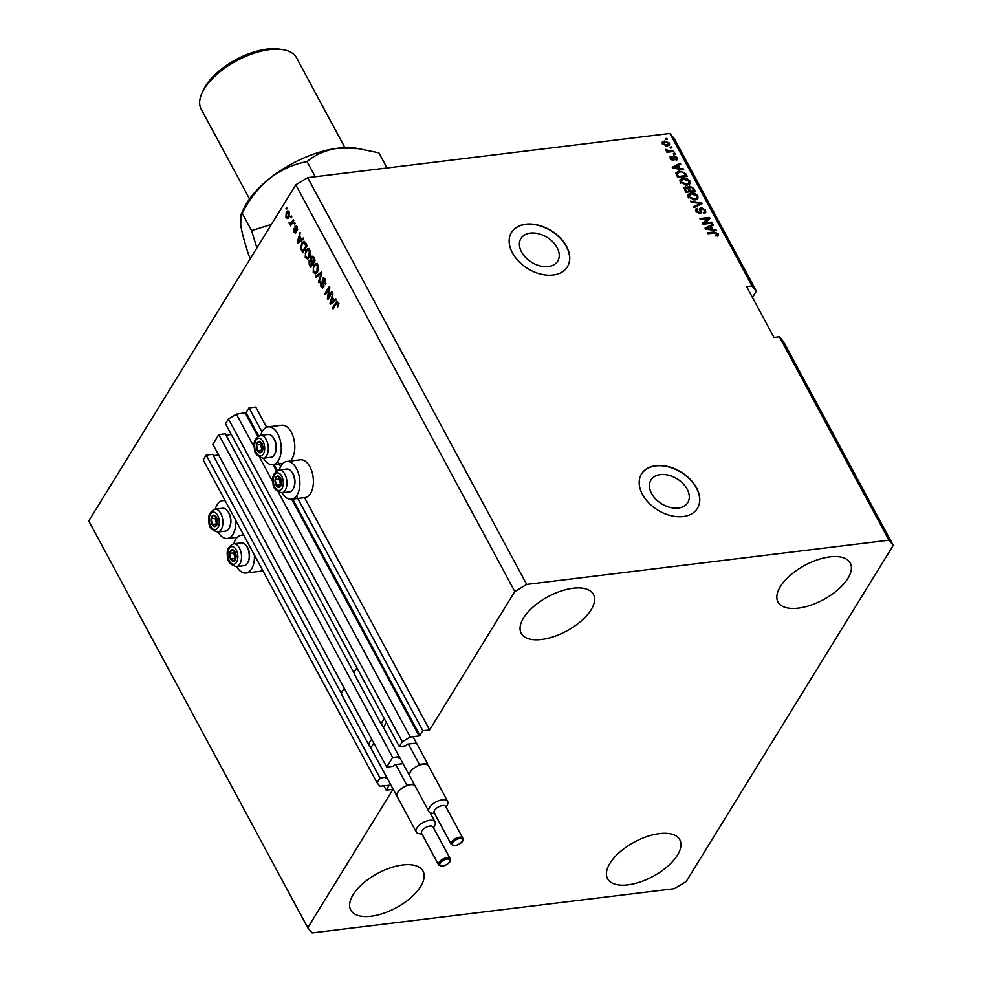 <?xml version="1.0" encoding="UTF-8"?>
<svg xmlns="http://www.w3.org/2000/svg" width="982" height="982" viewBox="0 0 982 982"><rect width="100%" height="100%" fill="white"/><g stroke="black" fill="none" stroke-linecap="round" stroke-linejoin="round"><path stroke-width="1.47" d="M261.985 432.006L248.998 407.886L255.762 407.064L266.638 427.268M415.951 743.153L407.309 744.209L405.812 745.817L399.33 746.602L402.301 741.791L410.231 737.028L419.142 735.935L422.849 730.755L296.441 495.984M280.606 466.585L277.82 461.405M422.849 730.755L429.6 729.921L304.53 497.641M258.671 435.959L246.101 412.6L248.998 407.886M246.101 412.6L236.38 414.171L254.277 447.387M410.231 737.028L278.336 492.08M272.886 481.966L259.727 457.514M402.301 741.791L228.45 418.921L236.38 414.171M399.33 746.602L225.492 423.745L228.45 418.921M226.007 435.149L231.286 434.51M354.207 673.247L225.283 433.811L218.79 434.609L392.64 757.466L399.122 756.68L398.397 758.055L399.797 758.018M410.881 778.137L381.581 724.09M218.79 434.609L212.861 444.245L386.712 767.102L392.64 757.466M402.865 763.714L394.678 764.708L393.193 766.316L386.712 767.102M213.376 455.648L218.655 455.01M429.6 729.921L514.813 591.557L526.72 584.413L888.919 540.198L893.239 545.354L686.197 881.541L674.303 888.685L312.092 932.9L307.771 927.745L393.009 789.344L386.233 790.191L389.179 785.232L379.924 786.226L377.051 782.789L380.009 777.965L386.503 777.179L385.766 778.554L387.178 778.517M398.262 798.636L368.95 744.589M341.576 693.746L212.652 454.31L206.171 455.108L380.009 777.965M377.051 782.789L203.2 459.92L206.171 455.108M386.233 790.191L383.839 785.747M678.366 508.062A21.604 14.681 31.6 0 0 687.756 502.661A21.604 14.681 31.6 0 0 682.944 483.512A21.604 14.681 31.6 0 0 660.358 474.601A21.604 14.681 31.6 0 0 650.968 480.002A21.604 14.681 31.6 0 0 655.78 499.151A21.604 14.681 31.6 0 0 678.366 508.062M548.337 266.552A21.604 14.681 31.6 0 0 557.715 261.151A21.604 14.681 31.6 0 0 552.903 242.002A21.604 14.681 31.6 0 0 530.317 233.09A21.604 14.681 31.6 0 0 520.939 238.491A21.604 14.681 31.6 0 0 525.751 257.64A21.604 14.681 31.6 0 0 548.337 266.552M553.136 275.034A32.823 22.316 31.6 0 0 567.4 266.822A32.823 22.316 31.6 0 0 560.084 237.73A32.823 22.316 31.6 0 0 525.763 224.191A32.823 22.316 31.6 0 0 511.499 232.403A32.823 22.316 31.6 0 0 518.815 261.494A32.823 22.316 31.6 0 0 553.136 275.034M567.338 266.932A32.823 22.316 31.6 0 0 559.9 237.877A32.823 22.316 31.6 0 0 525.64 224.399A32.823 22.316 31.6 0 0 511.438 232.501M683.177 516.544A32.823 22.316 31.6 0 0 697.441 508.332A32.823 22.316 31.6 0 0 690.125 479.241A32.823 22.316 31.6 0 0 655.804 465.701A32.823 22.316 31.6 0 0 641.541 473.913A32.823 22.316 31.6 0 0 648.857 503.005A32.823 22.316 31.6 0 0 683.177 516.544M697.38 508.443A32.823 22.316 31.6 0 0 689.941 479.388A32.823 22.316 31.6 0 0 655.681 465.91A32.823 22.316 31.6 0 0 641.479 474.011M829.9 556.88A41.035 19.517 -28.3 0 1 850.24 563.054A41.035 19.517 -28.3 0 1 837.916 589.728A41.035 19.517 -28.3 0 1 798.341 608.128A41.035 19.517 -28.3 0 1 777.99 601.954A41.035 19.517 -28.3 0 1 790.314 575.28A41.035 19.517 -28.3 0 1 829.9 556.88M659.462 833.62A41.035 19.517 -28.3 0 1 679.814 839.794A41.035 19.517 -28.3 0 1 667.49 866.468A41.035 19.517 -28.3 0 1 627.903 884.868A41.035 19.517 -28.3 0 1 607.563 878.694A41.035 19.517 -28.3 0 1 619.875 852.02A41.035 19.517 -28.3 0 1 659.462 833.62M402.681 864.97A41.035 19.517 -28.3 0 1 423.021 871.144A41.035 19.517 -28.3 0 1 410.697 897.818A41.035 19.517 -28.3 0 1 371.122 916.218A41.035 19.517 -28.3 0 1 350.77 910.044A41.035 19.517 -28.3 0 1 363.095 883.37A41.035 19.517 -28.3 0 1 402.681 864.97M573.107 588.23A41.035 19.517 -28.3 0 1 593.459 594.405A41.035 19.517 -28.3 0 1 581.135 621.078A41.035 19.517 -28.3 0 1 541.548 639.478A41.035 19.517 -28.3 0 1 521.209 633.304A41.035 19.517 -28.3 0 1 533.533 606.63A41.035 19.517 -28.3 0 1 573.107 588.23M236.625 566.577A19.039 10.63 -97 0 0 245.954 573.046L259.469 571.389A19.039 10.63 -97 0 0 262.538 570.125M245.954 573.046A19.039 10.63 -97 0 0 254.387 554.99M235.778 520.411A19.039 10.63 83 0 1 227.333 538.467A19.039 10.63 83 0 1 218.004 531.999M279.293 469.973A19.039 10.63 83 0 1 286.793 461.454L300.308 459.797A19.039 10.63 83 0 1 309.931 466.806A19.039 10.63 83 0 1 313.037 486.286A19.039 10.63 83 0 1 304.923 497.592L291.409 499.249A19.039 10.63 83 0 1 282.079 492.78M286.793 461.454A19.039 10.63 83 0 1 296.417 468.463A19.039 10.63 83 0 1 299.522 487.931A19.039 10.63 83 0 1 291.409 499.249M290.23 461.024A19.039 10.63 -97 0 0 291.323 432.227A19.039 10.63 -97 0 0 281.687 425.231L268.172 426.875A19.039 10.63 -97 0 0 260.672 435.394M263.458 458.201A19.039 10.63 -97 0 0 272.787 464.67A19.039 10.63 -97 0 0 280.901 453.353A19.039 10.63 -97 0 0 277.808 433.884A19.039 10.63 -97 0 0 268.172 426.875M893.239 545.354L783.734 341.982L779.413 336.826L888.919 540.198M752.457 297.46L756.361 291.138L674.229 138.597L669.908 133.442L752.04 285.971L746.627 286.634L774.012 337.477L779.413 336.826M328.332 297.018L331.855 291.298L332.346 292.231L327.927 299.4L327.399 298.418L328.909 288.941L325.386 294.661L324.882 293.741L329.301 286.56L329.829 287.554L328.332 297.018L329.486 296.871M323.544 287.247L320.942 286.634L320.795 281.748L321.445 285.762L323.066 286.302L323.348 285.283L322.28 281.478L322.599 278.397L323.606 277.636L325.398 279.109L325.508 284.51L324.833 279.87L323.115 279.293L323.544 287.247L322.612 287.971M325.152 278.692L323.115 279.293M323.888 286.548L322.538 286.707L323.937 286.192M315.529 276.372L321.458 272.002L321.973 272.959L318.99 282.791L318.475 281.834L321.224 273.364L316.044 277.329L315.529 276.372L321.777 272.591M317.751 264.919L318.475 268.675L317.444 272.026L315.394 273.806L313.221 272.272L313.602 265.066L315.676 263.397L317.751 264.919M309.796 250.128L310.508 253.884L309.477 257.235L307.427 259.015L305.255 257.48L305.635 250.275L307.71 248.606L309.796 250.128M301.413 239.363L303.156 238L303.671 238.957L297.718 243.29L297.239 242.394L300.124 232.366L299.743 236.257L301.413 239.363L303.487 238.626M286.044 208.43L286.683 207.411L286.548 209.362L286.044 208.43L287.161 208.294M307.771 927.745L88.761 520.988L295.803 184.8L307.697 177.656L669.908 133.442M514.813 591.557L295.803 184.8M286.228 212.272L287.738 210.897L289.26 212.002L288.929 217.182L287.456 218.495L285.934 217.403L286.228 212.272L288.438 211.056M290.66 216.985L291.286 215.966L291.789 216.887L291.151 217.906L290.66 216.985L291.764 216.85M291.605 222.362L293.274 219.661L293.778 220.582L290.562 225.799L290.574 224.043L289.42 223.884L289.125 222.73L290.868 223.27L292.759 222.227M291.728 223.908L289.42 223.884L290.77 223.712L290.476 222.558M290.046 223.049L292.219 223.098L292.967 222.202M294.072 223.344L294.71 222.313L294.575 224.264L294.072 223.344L295.189 223.209M296.024 226.719L296.331 226.056L294.968 226.216L297.19 226.719L297.337 230.598L296.699 227.407L295.545 227.014L295.901 232.722L293.876 232.169L293.667 228.56L294.318 231.384L295.337 231.912L294.968 226.216L295.778 225.578M297.46 227.308L295.545 227.014M295.901 232.722L295.201 233.274M294.318 231.384L296.208 231.801M301.744 243.155L303.868 241.327L307.219 245.549L302.8 252.718L300.762 248.667L301.744 243.155L304.518 241.412M310.963 257.014L312.067 256.13L315.173 260.34L310.754 267.509L309.269 264.747L309.072 260.5L310.533 259.997L310.963 257.014L312.73 256.302M310.177 260.868L309.072 260.5L311.208 259.911M334.199 300.259L335.942 298.896L336.458 299.854L330.504 304.187L330.026 303.291L332.91 293.262L332.53 297.153L334.199 300.259L336.274 299.522M338.09 302.689L337.747 306.85L337.55 303.487L336.728 303.107L333.033 308.876L332.542 307.955L335.537 303.082L336.912 301.756L338.09 302.689M338.385 303.389L336.728 303.107M526.72 584.413L307.697 177.656M704.376 223.074L711.913 222.153L712.404 223.086L702.952 224.24L702.412 223.258L707.936 218.581L700.399 219.502L699.896 218.569L709.36 217.415L709.888 218.409L703.75 224.105L711.275 223.184L711.913 222.153M701.774 208.491L701.173 212.934L699.884 213.646L695.894 211.388L695.686 209.154L697.257 208.307L697.871 209.215L696.987 211.216L699.405 212.726L700.203 212.321L699.736 209.215L701.246 207.57L705.518 210.038L705.727 212.443L703.922 213.401L703.308 212.493L704.499 211.83L704.364 210.087L701.774 208.491L700.399 209.915M697.871 209.215L696.189 210.823M699.736 209.215L699.933 208.27M690.542 201.2L701.516 202.857L702.032 203.802L694.004 207.619L693.488 206.674L700.694 203.52L691.058 202.169L690.542 201.2M697.883 195.848L697.809 198.659L695.047 199.96L688.173 197.026L688.063 194.448L691.132 192.914L695.023 193.405L697.883 195.848L697.171 199.677M689.916 181.056L689.843 183.867L687.081 185.168L680.207 182.235L680.096 179.657L683.177 178.123L687.056 178.614L689.916 181.056L689.217 184.886M679.961 168.413L683.202 168.843L683.73 169.812L672.731 168.118L672.253 167.222L680.182 163.221L680.698 164.178L678.292 165.307L679.961 168.413L679.507 169.162M665.452 138.548L666.803 138.376L667.294 139.309L665.943 139.469L665.452 138.548M664.47 141.003L669.442 143.041L669.515 144.906L667.22 145.962L662.322 143.912L662.261 142.046L664.47 141.003L663.844 142.022L664.716 141.96M670.055 147.091L671.406 146.932L671.909 147.852L670.546 148.024L670.055 147.091M669.773 150.946L673.333 150.516L673.836 151.437L666.95 152.271L666.459 151.351L667.551 151.216L665.636 149.362L669.773 150.946L669.135 151.977L672.707 151.535L673.333 150.516M673.419 153.339L674.769 153.167L675.26 154.088L673.91 154.26L673.419 153.339M673.91 155.733L677.31 157.648L677.482 159.379L676.291 160.127L675.665 159.219L676.291 157.709L674.585 156.641L673.271 160.373L670.203 158.556L671.037 156.212L671.172 158.409L672.633 159.465L672.805 156.285L673.91 155.733L673.284 156.764L674.18 156.789M675.665 159.219L676.291 157.709M674.585 156.641L673.443 157.955L673.738 160.25M674.217 159.845L673.271 160.373M670.019 156.801L671.037 156.212L670.829 157.857M671.651 157.12L670.657 159.244M672.142 160.262L673.051 159.096M675.874 173.605L679.249 170.966L685.853 173.777L687.277 176.392L677.813 177.546L676.082 172.439M687.51 188.188L689.536 186.101L693.758 188.446L695.231 191.183L685.78 192.337L684.012 187.611L685.35 186.85L687.866 187.599L688.026 186.85M712.748 229.309L716.001 229.739L716.516 230.709L705.53 229.015L705.039 228.119L712.969 224.117L713.484 225.087L711.078 226.204L712.748 229.309L712.294 230.058M718.223 233.63L718.296 235.103L716.308 235.901L715.682 234.993L717.093 233.716L715.878 232.881L708.047 233.716L707.556 232.783L713.975 231.998L718.223 233.63L717.67 236.122M716.504 235.447L717.093 233.716M756.361 291.138L752.04 285.971M665.931 139.432L666.803 138.376M668.619 143.753L669.442 143.041M668.816 144.072L669.098 145.348M662.04 142.623L663.844 142.022M662.813 144.624L663.292 142.697L662.506 144.231M666.091 146.06L667.821 144.17M663.316 143.814L666.717 145.041L668.447 143.139L665.035 141.924L663.316 143.814M666.115 146.011L666.717 145.041M667.846 145.287L668.447 143.139M670.534 147.987L671.406 146.932M666.925 152.235L667.551 151.216M665.968 150.565L666.815 149.583M666.177 150.614L667.637 151.977L668.276 150.958M666.582 150.946L667.024 150.221M667.637 151.977L669.135 151.977M673.898 154.223L674.769 153.167M676.5 158.384L677.31 157.648M676.684 158.679L677.015 159.82M671.025 158.151L670.534 159.428M672.412 160.127L672.879 159.379M682.711 169.653L683.202 168.843M672.547 167.775L680.182 163.221M677.666 166.326L678.292 165.307M675.039 168.474L675.493 167.75L678.697 168.253L679.151 169.113M678.255 168.965L678.697 168.253L677.347 165.749L673.48 167.554L675.493 167.75M673.087 168.18L673.48 167.554M685.227 174.796L685.853 173.777M676.463 174.673L676.942 175.95L677.249 173.004L676.463 174.673L679.74 171.899L682.245 171.973L684.81 174.023L685.669 175.606L685.031 176.637L677.789 177.521L678.415 176.49L685.669 175.606L686.16 176.527M675.874 172.979L679.249 170.966M678.623 171.997L679.544 171.924M677.58 174.931L678.415 176.49M679.863 180.197L683.177 178.123M682.539 179.154L683.398 179.092M686.602 179.35L687.056 178.614M681.078 180.725L680.673 183.118M686.16 185.23L688.235 184.174L688.812 181.204L683.644 179.055L680.612 181.204M680.735 183.033L681.312 182.1L686.602 184.235L688.861 183.143M685.988 185.242L686.602 184.235M681.717 179.706L681.312 182.1M693.623 190.398L694.127 191.318M683.853 188.163L685.35 186.85M684.724 187.881L685.522 187.881M687.866 187.427L689.536 186.101M688.898 187.12L689.671 187.096M684.54 189.207L686.013 187.758L687.744 188.409L689.204 190.938L688.578 191.969L685.755 192.312L686.381 191.281L692.997 191.429L693.636 190.398L692.04 187.685L690.039 187.022L688.456 188.544M689.413 188.041L688.763 190.127L689.401 189.096L690.309 190.803L693.636 190.398M685.375 188.777L684.933 190.79L685.571 189.772L686.381 191.281M686.013 187.758L685.571 189.772M689.683 191.834L690.309 190.803M690.039 187.022L689.401 189.096M687.83 194.988L691.132 192.914M690.506 193.945L691.365 193.884M694.569 194.141L695.023 193.405M689.045 195.516L688.64 197.91M694.127 200.021L696.201 198.965L696.778 195.995L691.61 193.847L688.578 195.995M688.701 197.824L689.266 196.891L694.569 199.027L696.827 197.934M693.955 200.033L694.569 199.027M689.671 194.497L689.266 196.891M700.51 203.814L701.516 202.857M693.82 207.276L700.694 203.52M704.56 210.529L704.88 211.056L705.518 210.038M704.88 211.056L705.309 212.885M703.701 213.069L704.499 211.83M701.148 209.522L700.743 213.376M695.489 209.743L697.257 208.307M697.245 210.234L696.361 212.247M696.41 212.149L696.987 211.216M698.853 213.622L699.405 212.726M698.779 213.745L700.203 212.321M699.736 208.871L701.246 207.57M700.62 208.601L701.394 208.589M702.596 223.589L707.936 218.581M700.375 219.465L708.734 218.446L709.36 217.415M708.734 218.446L709.078 219.096M715.497 230.549L716.001 229.739M705.334 228.671L712.969 224.117M710.452 227.223L711.078 226.204M707.826 229.371L708.28 228.646L711.484 229.15L711.938 230.009M711.042 229.862L711.484 229.15L710.133 226.646L706.267 228.45L708.28 228.646M705.886 229.076L706.267 228.45M715.056 236.024L716.455 234.747M708.034 233.679L713.337 233.029L713.975 231.998M713.337 233.029L714.196 232.967M215.23 509.192A19.039 10.63 83 0 1 222.73 500.673A19.039 10.63 83 0 1 225.271 500.894M243.88 535.472A19.039 10.63 -97 0 0 241.339 535.251A19.039 10.63 -97 0 0 233.839 543.77M288.119 218.188L287.309 217.28L288.671 217.108M287.063 217.268L285.934 217.403M289.236 211.952L286.756 213.143L286.4 216.678L287.309 217.28M287.751 216.519L289.788 216.101M286.4 216.678L288.438 216.261L288.782 212.713L289.53 212.628M289.457 216.138L288.438 216.261M291.212 224.731L290.058 224.878M291.924 223.884L290.77 223.712M289.862 222.632L289.125 222.73M291.396 222.877L292.219 223.098L291.396 222.877M297.644 229.665L296.785 229.776M295.827 232.832L295.275 232.083M294.833 232.047L293.876 232.169M295.668 231.224L296.687 231.74M296.22 231.089L295.447 231.175M298.749 242.542L297.239 242.394M300.296 237.288L299.387 237.399L297.939 242.088L299.289 241.928L301.855 239.301M300.345 240.983L298.994 241.142L300.738 239.89L299.387 237.399M302.088 239.731L300.738 239.89M297.939 242.088L298.994 241.142M301.572 248.569L300.762 248.667M305.488 242.394L303.512 242.701L302.235 244.101L301.388 247.992L302.812 250.95L306.2 245.463L303.512 242.701M303.966 250.815L302.812 250.95M307.108 245.353L306.2 245.463M306.249 243.757L305.341 243.867M308.09 258.782L306.85 257.726M306.286 257.358L305.255 257.48M306.912 250.226L305.635 250.275M306.985 250.115L309.06 248.446M309.563 249.747L307.685 249.845L305.328 253.233L305.77 256.646L307.366 257.787L308.986 256.302L309.281 250.975L307.685 249.845M307.366 257.787L309.502 257.21M310.005 256.179L308.986 256.302M310.128 250.876L309.281 250.975M310.422 260.34L311.883 259.825M313.995 257.444L312.804 257.763M312.043 260.966L310.987 261.151M310.778 265.741L312.104 263.606L310.693 261.126L309.637 261.31L309.968 264.232L310.778 265.741L311.932 265.606M313.258 263.458L312.104 263.606M311.675 261.003L309.637 261.31M312.62 262.759L314.166 260.255L312.644 257.603L311.454 257.935L311.699 261.065L312.62 262.759L313.774 262.624M315.075 260.132L314.166 260.255M313.639 257.48L311.454 257.935M314.08 258.303L313.172 258.413M316.057 273.573L314.817 272.517M314.252 272.149L313.221 272.272M314.878 265.017L313.602 265.066M314.952 264.907L317.026 263.237M317.53 264.539L315.639 264.637L313.295 268.025L313.737 271.437L315.332 272.579L316.953 271.093L317.247 265.766L315.639 264.637M315.332 272.579L317.456 272.002M317.972 270.971L316.953 271.093M318.094 265.668L317.247 265.766M319.31 281.736L318.475 281.834M321.875 273.291L321.224 273.364M325.926 283.553L324.944 283.675M325.705 279.76L324.833 279.87M323.25 287.628L322.44 286.719M321.986 286.499L320.942 286.634M323.999 285.21L323.348 285.283M323.004 281.392L322.28 281.478M323.655 278.863L323.95 278.225L322.599 278.397M328.626 298.27L327.399 298.418M328.798 298L328.958 296.932M329.633 288.855L328.909 288.941M326.036 293.593L324.882 293.741M329.105 288.917L329.792 287.787M331.548 303.438L330.026 303.291M333.082 298.184L332.174 298.295L330.725 302.984L332.076 302.824L334.641 300.21M333.131 301.879L331.781 302.039L333.524 300.799L332.174 298.295M334.874 300.627L333.524 300.799M330.725 302.984L331.781 302.039M338.238 305.893L337.194 306.016M338.913 303.328L337.145 303.057M333.696 307.808L332.542 307.955M336.801 303.07L335.537 303.082M336.887 302.922L337.575 302.002M275.169 482.555A5.745 3.204 -97 0 0 276.077 485.255A5.745 3.204 -97 0 0 279.256 487.317A5.745 3.204 -97 0 0 281.466 483.721A5.745 3.204 -97 0 0 280.496 478.074A5.745 3.204 -97 0 0 277.317 476.025A5.745 3.204 -97 0 0 275.107 479.609A5.745 3.204 -97 0 0 275.169 482.555M275.77 482.408L276.077 485.255L279.256 487.317L281.466 483.721L280.496 478.074L277.317 476.025L275.107 479.609L275.77 482.408M291.433 471.507L292.035 472.256A10.372 5.794 83 0 1 294.71 478.75A10.372 5.794 83 0 1 293.9 487.489L293.495 488.373A11.489 6.42 -97 0 0 294.404 478.7A11.489 6.42 -97 0 0 291.433 471.507A11.489 6.42 -97 0 0 286.781 469.052L279.06 469.997A11.489 6.42 83 0 1 286.67 479.633A11.489 6.42 83 0 1 281.834 492.804C275.782 491.086 272.861 487.894 273.057 483.205C271.67 476.884 273.671 472.489 279.06 469.997M281.834 492.804L289.567 491.859A11.489 6.42 -97 0 0 293.495 488.373M280.03 477.694L279.158 479.118L280.742 485.157M279.158 479.118L275.107 479.609M280.128 484.764L276.077 485.255M229.727 556.34A5.745 3.204 -97 0 0 230.623 559.053A5.745 3.204 -97 0 0 233.802 561.115A5.745 3.204 -97 0 0 236.011 557.518A5.745 3.204 -97 0 0 235.042 551.872A5.745 3.204 -97 0 0 231.862 549.822A5.745 3.204 -97 0 0 229.653 553.406A5.745 3.204 -97 0 0 229.727 556.34M230.328 556.205L230.623 559.053L233.802 561.115L236.011 557.518L235.042 551.872L231.862 549.822L229.653 553.406L230.328 556.205M245.979 545.292L246.592 546.053A10.372 5.794 83 0 1 249.268 552.547A10.372 5.794 83 0 1 248.446 561.287L248.041 562.17A11.489 6.42 -97 0 0 248.949 552.485A11.489 6.42 -97 0 0 245.979 545.292A11.489 6.42 -97 0 0 241.339 542.85L233.606 543.795A11.489 6.42 83 0 1 241.216 553.431A11.489 6.42 83 0 1 236.392 566.602C230.34 564.883 227.407 561.692 227.615 557.003C226.228 550.681 228.217 546.287 233.606 543.795M236.392 566.602L244.125 565.657A11.489 6.42 -97 0 0 248.041 562.17M234.575 551.491L233.716 552.915L235.299 558.954M233.716 552.915L229.653 553.406M234.686 558.562L230.623 559.053M211.105 521.773A5.745 3.204 -97 0 0 212.014 524.474A5.745 3.204 -97 0 0 215.193 526.536A5.745 3.204 -97 0 0 217.403 522.952A5.745 3.204 -97 0 0 216.433 517.305A5.745 3.204 -97 0 0 213.254 515.243A5.745 3.204 -97 0 0 211.044 518.827A5.745 3.204 -97 0 0 211.105 521.773M211.707 521.626L212.014 524.474L215.193 526.536L217.403 522.952L216.433 517.305L213.254 515.243L211.044 518.827L211.707 521.626M227.37 510.726L227.971 511.487A10.372 5.794 83 0 1 230.647 517.98A10.372 5.794 83 0 1 229.825 526.708L229.432 527.592A11.489 6.42 -97 0 0 230.34 517.919A11.489 6.42 -97 0 0 227.37 510.726A11.489 6.42 -97 0 0 222.718 508.283L214.984 509.216A11.489 6.42 83 0 1 222.607 518.864A11.489 6.42 83 0 1 217.771 532.023C211.719 530.317 208.798 527.113 208.994 522.436C207.607 516.115 209.608 511.708 214.984 509.216M217.771 532.023L225.504 531.09A11.489 6.42 -97 0 0 229.432 527.592M215.966 516.925L215.095 518.336L216.678 524.376M215.095 518.336L211.044 518.827M216.065 523.983L212.014 524.474M256.56 447.976A5.745 3.204 -97 0 0 257.456 450.677A5.745 3.204 -97 0 0 260.635 452.739A5.745 3.204 -97 0 0 262.845 449.155A5.745 3.204 -97 0 0 261.875 443.508A5.745 3.204 -97 0 0 258.696 441.446A5.745 3.204 -97 0 0 256.486 445.03A5.745 3.204 -97 0 0 256.56 447.976M257.161 447.829L257.456 450.677L260.635 452.739L262.845 449.155L261.875 443.508L258.696 441.446L256.486 445.03L257.161 447.829M272.812 436.929L273.426 437.69A10.372 5.794 83 0 1 276.102 444.183A10.372 5.794 83 0 1 275.279 452.911L274.874 453.794A11.489 6.42 -97 0 0 275.782 444.122A11.489 6.42 -97 0 0 272.812 436.929A11.489 6.42 -97 0 0 268.172 434.486L260.439 435.419A11.489 6.42 83 0 1 268.049 445.067A11.489 6.42 83 0 1 263.225 458.238C257.174 456.52 254.24 453.316 254.448 448.639C253.061 442.317 255.05 437.911 260.439 435.419M263.225 458.238L270.958 457.293A11.489 6.42 -97 0 0 274.874 453.794M261.408 443.127L260.549 444.539L262.133 450.578M260.549 444.539L256.486 445.03M261.519 450.186L257.456 450.677M202.132 92.787L203.593 89.681A50.88 24.194 -28.3 0 1 267.055 49.137A50.88 24.194 -28.3 0 1 278.962 49.1L282.362 49.591A54.157 25.765 151.7 0 0 269.682 49.628A54.157 25.765 151.7 0 0 202.132 92.787A54.157 25.765 151.7 0 0 201.163 109.125L249.538 198.965M271.425 224.387L251.588 230.623L256.891 247.98M250.422 258.487L249.023 255.885C244.911 243.573 242.137 233.434 240.725 225.455L240.958 214.69L243.966 208.319A75.491 35.904 -28.3 0 1 269.755 178.307A75.491 35.904 -28.3 0 1 338.115 148.159A75.491 35.904 -28.3 0 1 355.791 148.11L378.88 152.824L387.043 167.971M240.958 214.69L242.161 213.119C249.232 199.444 258.426 187.844 269.755 178.307C281.343 169.604 293.79 164.031 307.096 161.588C315.308 154.542 325.643 150.074 338.115 148.159L359.756 148.675M307.096 161.588L315.247 176.735M242.161 213.119L251.588 230.623M344.903 147.607L296.539 57.778A54.157 25.765 151.7 0 0 282.362 49.591M442.501 805.559A6.567 3.118 151.7 0 0 436.168 808.505A6.567 3.118 151.7 0 0 434.191 812.777L451.241 844.422A6.567 3.118 -28.3 0 1 453.205 840.15A6.567 3.118 -28.3 0 1 459.539 837.216A6.567 3.118 -28.3 0 1 462.792 838.198L445.754 806.553A6.567 3.118 151.7 0 0 442.501 805.559M434.633 813.575L431.663 813.157A10.667 5.07 -28.3 0 1 428.876 811.537A10.667 5.07 -28.3 0 1 432.08 804.602A10.667 5.07 -28.3 0 1 442.366 799.814A10.667 5.07 -28.3 0 1 447.657 801.422A10.667 5.07 -28.3 0 1 447.461 804.639L446.184 807.351M447.657 801.422L428.496 765.837A10.667 5.07 151.7 0 0 426.789 764.487A10.667 5.07 151.7 0 0 423.205 764.229A10.667 5.07 151.7 0 0 418.688 765.481A10.667 5.07 151.7 0 0 409.703 775.952L428.876 811.537M357.018 668.03A11.158 5.303 151.7 0 0 354.514 674.499L381.9 725.342A11.158 5.303 151.7 0 0 383.815 726.803L383.397 727.466M384.392 718.873A11.158 5.303 151.7 0 0 381.9 725.342M386.405 722.592L383.815 726.803M426.789 764.487L427.44 763.431L419.339 764.413L408.389 744.074M427.44 763.431L413.041 736.684M419.339 764.413L418.688 765.481M429.87 826.058A6.567 3.118 151.7 0 0 423.537 829.004A6.567 3.118 151.7 0 0 421.573 833.276L438.61 864.921A6.567 3.118 -28.3 0 1 440.587 860.649A6.567 3.118 -28.3 0 1 446.92 857.716A6.567 3.118 -28.3 0 1 450.173 858.698L433.123 827.053A6.567 3.118 151.7 0 0 429.87 826.058M422.002 834.074L419.032 833.657A10.667 5.07 -28.3 0 1 416.245 832.036A10.667 5.07 -28.3 0 1 419.449 825.101A10.667 5.07 -28.3 0 1 429.735 820.314A10.667 5.07 -28.3 0 1 435.026 821.922A10.667 5.07 -28.3 0 1 434.842 825.138L433.565 827.851M414.699 785.219A10.667 5.07 151.7 0 0 414.171 784.986A10.667 5.07 151.7 0 0 410.574 784.728A10.667 5.07 151.7 0 0 406.057 785.981A10.667 5.07 151.7 0 0 397.084 796.451L416.245 832.036M344.4 688.529A11.158 5.303 151.7 0 0 341.896 694.998L369.269 745.841A11.158 5.303 151.7 0 0 371.196 747.29L370.779 747.965M371.773 739.372A11.158 5.303 151.7 0 0 369.269 745.841M373.774 743.092L371.196 747.29M414.048 784.017L406.708 784.913L395.758 764.573M406.708 784.913L406.057 785.981M419.94 735.469L292.599 498.966M277.292 470.525L273.99 464.4M419.142 735.935L291.679 499.212M276.494 471.004L273.07 464.633M257.873 436.425L245.304 413.078M673.529 158.875L674.155 157.844M693.132 189.465L693.758 188.446M698.767 205.078L699.393 204.047M700.559 211.952L701.185 210.934M295.926 229.739L295.079 229.849M302.358 250.103L301.449 250.214M310.177 264.637L309.269 264.747M312.129 261.863L311.22 261.973M321.421 274.764L320.721 274.85M323.606 283.307L322.882 283.393M273.487 483.034A8.863 4.947 -97 0 0 279.784 490.374A8.863 4.947 -97 0 0 283.086 480.308A8.863 4.947 -97 0 0 276.789 472.956A8.863 4.947 -97 0 0 273.487 483.034M228.033 556.819A8.863 4.947 -97 0 0 234.33 564.171A8.863 4.947 -97 0 0 237.632 554.106A8.863 4.947 -97 0 0 231.335 546.753A8.863 4.947 -97 0 0 228.033 556.819M209.424 522.252A8.863 4.947 -97 0 0 215.721 529.605A8.863 4.947 -97 0 0 219.023 519.527A8.863 4.947 -97 0 0 212.726 512.174A8.863 4.947 -97 0 0 209.424 522.252M254.866 448.455A8.863 4.947 -97 0 0 261.163 455.808A8.863 4.947 -97 0 0 264.465 445.73A8.863 4.947 -97 0 0 258.168 438.377A8.863 4.947 -97 0 0 254.866 448.455M459.576 838.591A5.585 2.651 151.7 0 0 452.837 842.63A5.585 2.651 151.7 0 0 455.28 845.563A5.585 2.651 151.7 0 0 462.019 841.513A5.585 2.651 151.7 0 0 459.576 838.591M446.945 859.09A5.585 2.651 151.7 0 0 440.206 863.129A5.585 2.651 151.7 0 0 442.661 866.063A5.585 2.651 151.7 0 0 449.4 862.012A5.585 2.651 151.7 0 0 446.945 859.09M237.423 537.24L227.333 538.467M676.402 158.777L675.776 159.796M674.094 156.899L673.456 157.918M671.05 157.488L670.424 158.507M672.989 159.268L672.363 160.287M282.865 463.443L272.787 464.67M225.001 500.39L222.73 500.673M243.61 534.969L241.339 535.251M290.574 223.405L291.924 223.245M295.913 226.732L297.264 226.572M295.079 232.108L296.429 231.936M310.152 260.868L311.503 260.709M312.104 257.382L313.454 257.223M336.924 303.033L338.274 302.861M451.241 844.422L454.985 845.772C461.417 843.599 464.02 841.083 462.792 838.198M438.61 864.921L442.366 866.271C448.786 864.099 451.389 861.582 450.173 858.698M435.026 821.922L430.042 812.654"/></g></svg>
